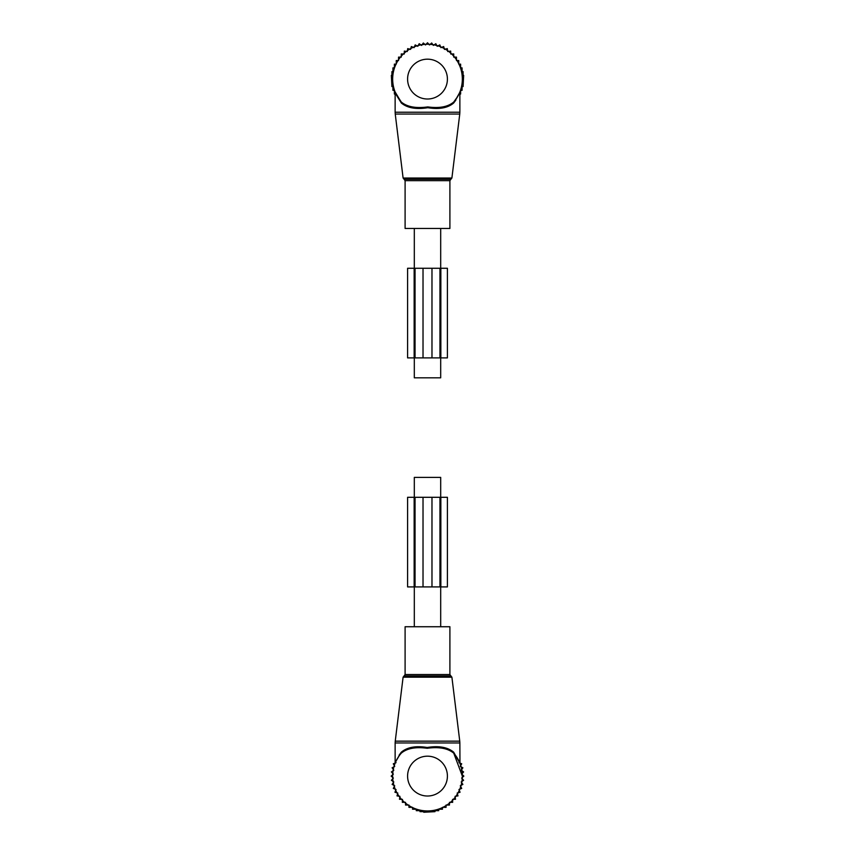 <?xml version="1.0" encoding="UTF-8"?>
<svg xmlns="http://www.w3.org/2000/svg" width="855" height="855" viewBox="0 0 855 855"><rect width="100%" height="100%" fill="white"/><g stroke="black" fill="none" stroke-linecap="round" stroke-linejoin="round"><path stroke-width="1.28" d="M414.312 228.456L414.312 268.278M414.312 357.892L414.312 377.814L440.688 377.814L440.688 357.892M440.688 228.456L440.688 268.278M414.312 626.736L414.312 586.915M414.312 497.3L414.312 477.379L440.688 477.379L440.688 497.3M440.688 626.736L440.688 586.915M407.835 626.736L449.901 626.736L449.901 674.531L405.099 674.531L405.099 626.736L407.835 626.736M462.352 776.094A34.852 34.852 0 0 0 453.749 753.18L462.352 776.094A34.852 34.852 0 0 1 427.5 810.946A34.852 34.852 0 0 1 401.252 753.18A34.852 34.852 0 0 0 427.5 810.946A34.852 34.852 0 0 0 453.749 753.18C447.881 748.296 439.032 746.661 427.211 748.275C415.637 746.693 406.98 748.328 401.252 753.18L401.326 752.197C407.151 747.217 415.776 745.645 427.211 747.484C438.893 745.624 447.71 747.195 453.674 752.197L459.947 763.365M453.749 753.18L453.674 752.197M454.283 753.8L454.785 754.42M456.784 757.199L458.483 760.138M399.21 755.745L397.703 758.022M399.007 756.023L396.122 760.929M398.398 756.932L398.783 756.354M400.642 753.896L401.252 753.17M395.331 762.371L400.589 753.105M399.103 755.168L401.326 752.197M396.047 762.681L393.3 763.793L394.721 766.39L392.114 767.801L393.813 770.216L391.398 771.926L393.364 774.128L391.152 776.094L393.364 778.071L391.398 780.273L393.813 781.972L392.114 784.398L394.721 785.809L393.3 788.406L396.047 789.518L394.946 792.254L397.799 793.034L397.019 795.898L399.948 796.336L399.499 799.265L402.449 799.372L402.342 802.332L405.527 802.332L405.527 805.047L408.947 805.047L408.947 807.344L412.548 807.344L412.548 809.225L416.267 809.225L416.267 810.668L420.008 810.668L420.008 811.662L423.759 811.662L423.759 812.25L434.992 811.662L434.992 810.668L438.733 810.668L438.733 809.225L442.452 809.225L442.452 807.344L446.054 807.344L446.054 805.047L449.474 805.047L449.474 802.332L452.658 802.332L452.552 799.372L455.501 799.265L455.052 796.336L457.981 795.898L457.201 793.034L460.054 792.254L458.953 789.518L461.7 788.406L460.279 785.809L462.886 784.398L461.187 781.972L463.602 780.273L461.636 778.071L463.848 776.094L461.636 774.128L463.602 771.926L461.187 770.216L462.886 767.801L460.279 766.39L461.7 763.793L458.953 762.681M459.862 759.881L459.862 760.416M395.138 759.881L395.138 760.416M415.049 497.3L415.049 586.915L407.589 586.915L407.589 497.3L431.978 497.3L431.978 586.915L415.049 586.915M440.849 497.3L439.951 497.3L439.951 586.915L447.411 586.915L447.411 497.3L440.849 497.3L440.849 586.915M439.951 497.3L431.978 497.3M439.951 586.915L431.978 586.915M449.901 228.456L405.099 228.456L405.099 180.662L449.901 180.662L449.901 228.456M457.682 96.519L453.749 102.012A34.852 34.852 0 0 0 427.5 44.246A34.852 34.852 0 0 0 401.252 102.012L395.812 93.601M455.993 99.169L459.862 92.319L459.862 112.229L395.138 112.229L395.245 114.046L459.755 114.046L459.862 112.229M455.897 100.024L453.674 102.995L453.749 102.012C448.02 106.864 439.363 108.5 427.789 106.918C415.968 108.532 407.119 106.896 401.252 102.012L395.138 92.308L395.138 112.229M453.674 102.995C447.849 107.976 439.224 109.547 427.789 107.709C416.107 109.568 407.29 107.997 401.326 102.995L395.972 94.371M395.053 91.827L400.888 101.595M459.862 94.05L460.621 94.05L460.621 90.32L462.063 90.32L462.063 86.59L463.068 86.59L463.656 75.358L463.068 75.358L463.068 71.596L462.063 71.596L462.063 67.866L460.621 67.866L460.621 64.136L458.75 64.136L458.75 60.534L456.452 60.534L456.452 57.125L453.727 57.125L453.727 53.94L450.777 54.047L450.671 51.086L447.742 51.535L447.293 48.617L444.44 49.398L443.66 46.544L440.913 47.645L439.812 44.898L437.215 46.309L435.804 43.712L433.378 45.411L431.679 42.996L429.466 44.962L427.5 42.75L425.534 44.962L423.321 42.996L421.622 45.411L419.196 43.712L417.785 46.309L415.188 44.898L414.087 47.645L411.341 46.544L410.56 49.398L407.707 48.617L407.258 51.535L404.33 51.086L404.223 54.047L401.273 53.94L401.273 57.125L398.548 57.125L398.548 60.534L396.25 60.534L396.25 64.136L394.379 64.136L394.379 67.866L392.937 67.866L392.937 71.596L391.932 71.596L391.932 75.358L391.344 75.358L391.932 86.59L392.937 86.59L392.937 90.32L394.379 90.32L394.379 94.05L395.138 94.05M439.951 357.892L439.951 268.278L447.411 268.278L447.411 357.892L423.022 357.892L423.022 268.278L439.951 268.278M414.151 357.892L415.049 357.892L415.049 268.278L407.589 268.278L407.589 357.892L414.151 357.892L414.151 268.278M415.049 357.892L423.022 357.892M415.049 268.278L423.022 268.278M395.138 762.884L395.138 742.963L459.862 742.963L459.755 741.146L395.245 741.146L403.1 677.171L451.9 677.171L459.755 741.146M447.411 776.094A19.911 19.911 0 0 0 427.5 756.183A19.911 19.911 0 0 0 407.589 776.094A19.911 19.911 0 0 0 427.5 796.016A19.911 19.911 0 0 0 447.411 776.094M405.099 674.531L404.094 675.942L450.906 675.942L449.901 674.531M414.151 497.3L414.151 586.915M423.022 497.3L423.022 586.915M451.9 178.022L450.906 179.251L404.094 179.251L403.1 178.022L451.9 178.022L459.755 114.046M407.589 79.098A19.911 19.911 0 0 0 427.5 99.009A19.911 19.911 0 0 0 447.411 79.098A19.911 19.911 0 0 0 427.5 59.177A19.911 19.911 0 0 0 407.589 79.098M440.849 357.892L440.849 268.278M431.978 357.892L431.978 268.278M459.862 742.963L459.958 763.419M395.138 742.963L395.245 741.146M450.906 675.942L451.9 677.171M404.094 675.942L403.1 677.171M403.1 178.022L395.245 114.046M450.906 179.251L449.901 180.662M404.094 179.251L405.099 180.662"/></g></svg>
